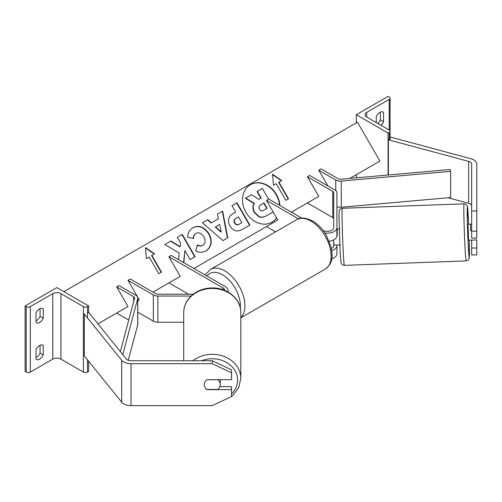 <?xml version="1.0" encoding="UTF-8"?>
<svg xmlns="http://www.w3.org/2000/svg" width="502" height="502" viewBox="0 0 502 502"><rect width="100%" height="100%" fill="white"/><g stroke="black" fill="none" stroke-linecap="round" stroke-linejoin="round"><path stroke-width="0.75" d="M340.4 244.963L333.955 245.101L333.692 241.813L333.692 245.691A6.419 3.702 180 0 1 331.427 248.521M322.999 230.38A6.419 3.702 0 0 0 329.896 231.002A6.419 3.702 0 0 0 333.692 227.619L333.692 192.686A3.207 1.851 0 0 0 332.757 191.375L307.412 176.742L318.757 196.389L307.412 202.94L332.757 217.573A3.207 1.851 0 0 1 333.692 218.885M298.433 218.822L266.48 200.373L268.746 199.068L301.702 218.094M324.869 232.997A9.626 5.56 0 0 0 336.905 227.619L336.905 192.686A6.419 3.702 0 0 0 335.022 190.063L309.678 175.436L307.412 176.742M266.48 200.373L277.826 220.02L266.48 226.571L275.585 231.83M336.905 244.995L336.905 245.691A9.626 5.56 180 0 1 331.778 250.605M331.753 258.737A9.626 5.56 0 0 0 336.905 253.817L336.905 245.691M329.199 241.186A9.626 5.56 0 0 0 336.905 235.739L336.905 227.619M356.32 114.72L388.077 133.055L389.213 132.396A2.886 1.669 0 0 0 390.054 131.223A2.886 1.669 0 0 0 389.213 130.043L366.755 117.073A5.773 3.332 180 0 1 365.061 114.72A5.773 3.332 180 0 1 366.755 112.36L389.213 99.39A2.886 1.669 0 0 0 390.054 98.216A2.886 1.669 0 0 0 389.213 97.037L388.077 96.378L356.32 114.72L356.32 122.839M356.32 174.702L356.32 177.84M377.755 123.423A6.419 3.702 120 0 0 380.365 119.959L380.365 112.122M382.631 111.833L383.541 112.36A6.419 3.702 120 0 0 383.12 112.04A6.419 3.702 120 0 0 379.907 112.36A6.419 3.702 120 0 0 376.28 116.552L376.28 122.576M383.541 112.36L383.541 121.791A6.419 3.702 -60 0 1 380.93 125.262M388.077 133.055L388.077 175.022M380.365 119.959L383.541 121.791M471.654 240.063L471.654 254.934L476.787 254.934L476.787 239.874M471.654 231.171L471.654 238.08L476.787 238.08L476.787 231.171L471.654 231.171L471.654 164.085A5.133 2.962 0 0 0 470.148 161.989A5.133 2.962 0 0 0 468.686 161.399L388.385 139.782L388.385 174.991M471.654 206.002A5.133 2.962 0 0 0 470.148 203.906A5.133 2.962 0 0 0 468.686 203.316L448.073 197.763M471.654 210.984L476.787 210.984L476.787 164.085A10.266 5.93 0 0 0 473.775 159.893A10.266 5.93 0 0 0 470.857 158.714L390.556 137.096L390.054 137.717M388.385 139.782L389.213 138.759M471.654 248.032L476.787 248.032M476.787 210.984L476.787 231.171M471.196 240.082L468.604 240.263L468.015 224.237L470.581 224.143L470.612 230.663L471.654 230.625M470.612 230.663L470.581 224.143M471.654 224.193L470.612 224.231M476.787 230.318L476.731 238.08M471.165 240.176L476.9 239.868M336.905 229.132L337.218 229.119M336.905 235.557L337.281 235.545L337.25 229.025L339.81 228.931M333.692 241.813L333.598 239.931M207.044 389.445L207.044 389.64A8.019 6.551 -0 0 1 204.239 384.664A8.019 6.551 -0 0 1 207.044 379.688L231.51 379.688L231.51 369.817L212.258 360.743L131.028 360.743A5.133 2.962 180 0 1 127.401 359.878A5.133 2.962 180 0 1 126.378 359.03L88.929 312.671L87.486 313.06M212.258 360.743L212.258 363.705L131.028 363.705L131.028 405.622L212.258 405.622L231.51 396.549L231.51 386.678L219.882 386.678M131.028 363.705A10.266 5.93 180 0 1 123.768 361.973A10.266 5.93 180 0 1 121.722 360.285L84.28 313.926L84.28 355.836L121.722 402.196A10.266 5.93 180 0 0 123.768 403.884A10.266 5.93 180 0 0 131.028 405.622M212.258 363.705L231.51 372.779M231.51 389.64L207.044 389.64M183.707 360.743L183.707 312.489A28.551 24.027 -0 0 1 212.258 288.462A28.551 24.027 -0 0 1 240.816 312.489C241.167 298.96 226.967 287.345 211.712 287.953C203.787 288.179 197.048 290.746 191.482 295.647C186.411 300.365 183.82 305.975 183.707 312.489M231.51 396.486L233.041 395.187L238.783 387.444L240.816 378.345L240.816 312.489M204.86 387.199A8.019 6.752 180 0 0 206.692 389.445L217.824 389.445A8.019 6.752 180 0 0 220.278 384.588L220.278 380.077A8.019 6.752 180 0 0 220.265 379.688M206.987 379.725L217.824 379.725A8.019 6.752 180 0 1 220.278 384.588M35.987 349.687A6.419 3.702 -60 0 1 39.62 345.501A6.419 3.702 -60 0 1 42.827 345.181A6.419 3.702 -60 0 1 43.247 345.501L43.247 354.927A6.419 3.702 120 0 1 36.414 359.438A6.419 3.702 120 0 1 35.987 359.118L35.987 349.687M88.622 305.944L87.486 306.596A2.886 1.669 180 0 1 83.401 306.596L60.943 293.632A5.773 3.332 0 0 0 52.779 293.632L30.321 306.596A2.886 1.669 180 0 1 26.236 306.596L25.1 305.944L56.858 287.608L88.622 305.944L88.622 312.752M25.1 305.944L25.1 371.43L26.236 372.089A2.886 1.669 180 0 0 30.321 372.089L52.779 359.118A5.773 3.332 0 0 1 60.943 359.118L83.401 372.089A2.886 1.669 180 0 0 87.486 372.089L88.622 371.43L88.622 361.214M40.072 345.263L40.072 353.094A6.419 3.702 -60 0 1 35.987 357.524M35.987 320.847A6.419 3.702 -60 0 0 40.072 316.423L40.072 308.586M35.987 313.016A6.419 3.702 -60 0 1 39.62 308.824A6.419 3.702 -60 0 1 42.827 308.504A6.419 3.702 -60 0 1 43.247 308.824L43.247 318.255A6.419 3.702 120 0 1 36.414 322.767A6.419 3.702 120 0 1 35.987 322.447L35.987 313.016M40.072 316.423L43.247 318.255M42.344 308.303L43.247 308.824M40.072 353.094L43.247 354.927M42.344 344.974L43.247 345.501M193.22 294.191L157.879 294.191A3.207 1.851 180 0 1 155.607 293.651L130.269 279.018L127.997 280.329L139.343 299.976L137.805 300.861L139.343 299.976M227.72 291.85A9.626 5.56 180 0 0 228.008 290.489A9.626 5.56 180 0 0 225.191 286.56L171.201 255.386L168.929 256.698L222.919 287.866A6.419 3.702 180 0 1 224.802 290.438M168.929 256.698L180.274 276.345L168.929 282.89L188.501 294.191M183.707 322.24L157.879 322.24A6.419 3.702 180 0 1 153.342 321.154L137.805 312.181M191.049 296.042L157.879 296.042A6.419 3.702 180 0 1 153.342 294.963L127.997 280.329M318.757 170.197L335.756 180.011A6.419 3.702 180 0 0 341.266 181.053L450.645 171.339L450.156 169.507L340.776 179.22A3.207 1.851 180 0 1 338.022 178.699L321.023 168.885L318.757 170.197L327.831 185.909M450.645 171.339L450.645 197.537L341.266 207.244A6.419 3.702 180 0 1 336.905 206.73M120.361 351.582L134.555 298.282A3.207 1.851 0 0 0 134.592 298A3.207 1.851 0 0 0 133.651 296.688L116.652 286.874L127.997 306.521L116.652 313.072L128.757 320.056M122.802 354.607L137.73 298.565A6.419 3.702 0 0 0 137.805 298A6.419 3.702 0 0 0 135.923 295.383L118.924 285.569L116.652 286.874M128.267 360.279L137.73 324.763A6.419 3.702 0 0 0 137.805 324.198L137.805 298M271.871 222.26A21.642 17.67 60 0 0 276.558 217.83M279.551 205.305A21.642 17.67 60 0 0 250.234 184.78M279.903 205.506A21.642 17.67 60 0 0 269.204 186.512A21.642 17.67 60 0 0 250.391 184.686A21.642 17.67 60 0 0 245.911 212.264A21.642 17.67 60 0 0 272.034 222.173L272.034 222.173A21.642 17.67 60 0 0 276.646 217.981M97.972 323.859L127.997 306.521M152.953 292.114L180.274 276.345M193.885 268.482L277.826 220.02M291.436 212.164L318.757 196.389M349.894 178.411L379.907 161.086L357.449 122.187L63.898 291.668M276.194 183.669L285.814 200.336L288.537 198.767L278.911 182.094L281.635 180.525L272.548 174.219L273.471 185.238L276.194 183.669M187.842 237.308C187.566 233.304 189.279 230.085 192.981 227.644L192.981 227.644C198.993 224.865 204.327 226.891 208.976 233.737L209.014 233.8C212.672 241.148 211.706 246.84 206.121 250.887C202.4 252.795 198.943 252.732 195.742 250.693L197.455 244.92C199.388 246.024 201.214 246.124 202.927 245.233L202.927 245.233C205.45 243.332 205.757 240.54 203.868 236.862L203.831 236.793C201.553 233.248 198.968 232.106 196.069 233.355L196.069 233.355C194.356 234.465 193.508 236.153 193.534 238.425L187.842 237.308M206.121 250.887L205.801 251.069C211.386 247.028 212.346 241.337 208.694 233.988L209.014 233.8M211.392 222.869L218.426 218.809L217.429 214.128L222.618 211.129L227.782 237.81L222.97 240.596L202.444 222.781L207.803 219.681L211.392 222.869L211.072 223.057L218.106 218.997M230.029 226.076L229.991 226.013C227.28 220.522 228.341 216.356 233.173 213.507L235.664 212.07L231.993 205.713L237.026 202.814L249.858 225.04L242.083 229.533C237.189 232.162 233.173 231.014 230.029 226.076M233.173 213.507L235.344 212.252M183.87 262.703L184.874 250.536L190.082 259.553L195.109 256.647L182.276 234.421L177.25 237.327L180.563 243.075L180.174 246.645L170.843 241.023L164.8 244.512L179.22 253.077L178.568 259.641M154.591 253.868L151.874 255.443L161.5 272.115L158.776 273.684L149.15 257.011L146.427 258.586L145.511 247.568L154.591 253.868M266.298 215.86L273.138 211.913L266.298 215.86C263.519 217.41 261.084 217.742 258.982 216.864L254.338 212.541C252.493 209.083 252.424 206.077 254.131 203.542L245.309 198.277L251.446 194.732L259.007 199.363L261.216 198.089L257.319 191.344L262.358 188.432L268.564 199.175M260.896 198.277L256.999 191.532L257.319 191.344M258.982 216.864L259.302 216.676L254.658 212.359C252.813 208.895 252.744 205.895 254.451 203.354L245.629 198.095M266.618 215.672C263.839 217.222 261.404 217.554 259.302 216.676M254.131 203.542L254.451 203.354M217.429 214.128L222.618 211.129M222.298 211.317L227.462 237.998M202.444 222.781L207.803 219.681M207.483 219.87L211.072 223.057M215.59 226.804L215.264 226.986L220.905 232.106L221.225 231.924L219.631 224.469L215.59 226.804L221.225 231.924M231.993 205.713L237.026 202.814M236.706 202.996L249.538 225.222M235.745 218.458L236.065 218.27C234.265 219.43 233.857 220.949 234.854 222.819L234.892 222.888C236.065 224.777 237.597 225.191 239.479 224.13L241.838 222.769L238.45 216.895L235.745 218.458C233.938 219.619 233.537 221.131 234.534 223.007L234.572 223.07C235.745 224.965 237.27 225.379 239.159 224.319L241.518 222.951M192.661 227.833C198.673 225.047 204 227.08 208.656 233.926L208.694 233.988M197.135 245.108C199.068 246.206 200.894 246.313 202.607 245.422L202.927 245.233L202.607 245.422M195.749 233.543L196.069 233.355L195.749 233.543C194.036 234.654 193.188 236.342 193.214 238.607M180.174 246.645L179.854 246.827L170.523 241.205L170.843 241.023M170.523 241.205L164.8 244.512M194.789 256.836L181.956 234.603L182.276 234.421M181.956 234.603L177.25 237.327M183.575 262.533L184.874 250.536M161.173 272.297L151.554 255.625L151.874 255.443M145.542 248.001L154.271 254.056M281.315 180.707L272.586 174.652M288.217 198.949L278.591 182.282L278.911 182.094M263.795 210.181L267.095 208.274L264.008 202.927L260.682 204.847C258.963 205.933 258.568 207.332 259.503 209.045L259.54 209.114C260.62 210.827 262.038 211.185 263.795 210.181M266.775 208.462L263.688 203.115L264.008 202.927M263.688 203.115L260.676 204.854M332.757 191.375L332.757 217.573M366.755 112.36L366.755 117.073M389.213 99.39L389.213 130.043M389.213 132.396L389.213 140.002M325.221 269.11A28.551 16.484 -120 0 0 329.601 246.231A28.551 16.484 -120 0 0 310.945 221.068A28.551 16.484 -120 0 0 296.669 219.656C299.889 217.09 305.185 217.51 312.551 220.911C318.036 224.181 322.667 229.063 326.451 235.557L331.132 247.179C332.468 255.938 333.629 262.678 325.221 269.11L240.816 317.848M296.669 219.656L210.463 269.43A28.551 16.484 60 0 1 224.739 270.842A28.551 16.484 60 0 1 242.824 294.235A28.551 16.484 60 0 1 240.816 317.54M240.301 307.851A25.345 14.633 -120 0 0 222.468 274.77A25.345 14.633 -120 0 0 207.012 276.062M468.686 161.399L468.686 203.316M464.061 203.831C464.971 203.862 465.831 204.239 466.634 204.967L467.349 206.347L468.636 224.212A25.345 0.653 87.9 0 0 468.31 217.617A25.345 0.653 87.9 0 0 467.174 211.574A25.345 0.653 87.9 0 0 468.31 246.884A25.345 0.653 87.9 0 0 469.32 257.306A25.345 0.653 87.9 0 0 469.226 240.245L469.295 257.859L468.209 260.061L466.151 260.902A28.551 0.74 -92.1 0 1 465.103 248.854A28.551 0.74 -92.1 0 1 463.967 219.267A28.551 0.74 -92.1 0 1 464.061 203.831L342.264 208.292A28.551 0.74 87.9 0 0 342.176 223.729A28.551 0.74 87.9 0 0 343.312 253.315A28.551 0.74 87.9 0 0 344.353 265.363L466.151 260.902M121.722 360.285L121.722 402.196M201.559 360.743A25.345 21.329 -0 0 1 237.603 380.077A25.345 21.329 -0 0 1 231.51 393.957M240.816 378.345A28.551 24.027 180 0 0 223.666 356.32A28.551 24.027 180 0 0 192.824 360.743M30.321 306.596L30.321 372.089M52.779 293.632L52.779 359.118M26.236 306.596L26.236 372.089M87.486 306.596L87.486 317.898M87.486 359.808L87.486 372.089M83.401 306.596L83.401 372.089M60.943 293.632L60.943 359.118M222.919 287.866L222.919 289.723M153.342 294.963L153.342 321.154M157.879 296.042L157.879 322.24M335.756 180.011L335.756 190.572M341.266 181.053L341.266 207.244M133.651 296.688L133.651 301.671M137.73 298.565L137.73 324.763M254.376 212.603L254.696 212.421M254.338 212.541L254.658 212.359M234.572 223.07L234.892 222.888M239.159 224.319L239.479 224.13M234.534 223.007L234.854 222.819M208.656 233.926L208.976 233.737M390.054 140.234L390.054 98.216M210.463 269.43L206.046 273.847L205.368 275.115M344.353 265.363C343.443 265.338 342.584 264.962 341.78 264.228L341.065 262.853L340.105 251.64L338.969 215.207L339.314 210.501C339.17 209.516 341.611 208.148 342.264 208.292M220.014 401.964L231.303 396.643M228.008 290.489L228.008 292.013M271.714 222.355L272.034 222.173"/></g></svg>
